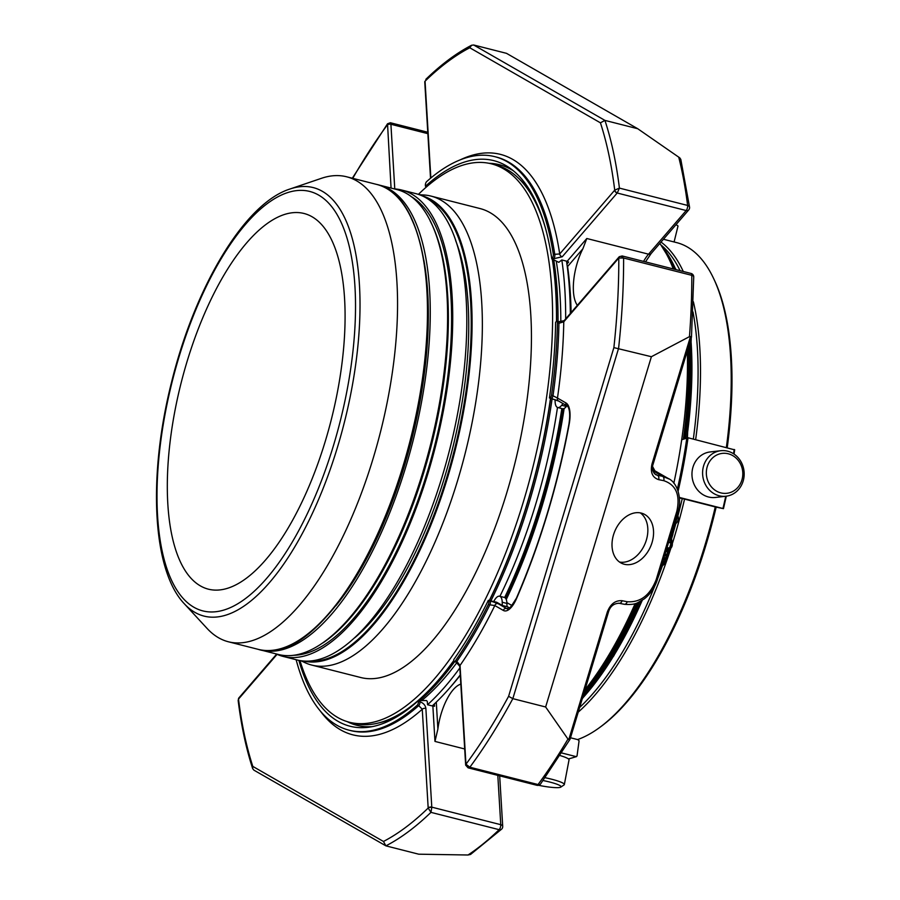 <?xml version="1.0" encoding="UTF-8"?>
<svg xmlns="http://www.w3.org/2000/svg" width="900" height="900" viewBox="0 0 900 900"><rect width="100%" height="100%" fill="white"/><g stroke="black" fill="none" stroke-linecap="round" stroke-linejoin="round"><path stroke-width="1.35" d="M200.464 585.934A193.838 77.299 104.3 0 1 184.05 371.902A193.838 77.299 104.3 0 1 303.919 213.458A193.838 77.299 104.3 0 1 331.11 420.356A193.838 77.299 104.3 0 1 208.474 589.196A193.838 77.299 104.3 0 1 200.464 585.934M668.081 550.575L667.699 551.846L667.35 551.16M669.431 549.506L668.295 552.712A0.9 0.731 51.5 0 0 669.127 552.173M666.686 554.355L666.304 555.626L665.955 554.94A0.9 0.731 -128.5 0 1 665.336 555.064L668.295 552.712L667.339 552.476L667.699 551.846L669.195 552.161L670.174 548.921M668.036 553.286L666.9 556.493A0.9 0.731 51.5 0 0 667.721 555.952M665.28 558.135L664.898 559.406L664.549 558.72A0.9 0.731 -128.5 0 1 663.941 558.844L666.9 556.493L665.944 556.245L666.304 555.626L667.789 555.941L668.768 552.701M666.641 557.066L665.505 560.273A0.9 0.731 51.5 0 0 666.326 559.733M674.28 528.03L675.63 523.283A0.9 0.63 169.1 0 0 675.225 522.484L675.686 523.339A3.87 1.541 -75.7 0 0 678.026 520.054A3.87 1.541 -75.7 0 0 677.678 515.891A3.87 1.541 -75.7 0 0 677.52 515.824L676.732 515.621M674.246 528.705A0.9 0.63 169.1 0 0 673.841 527.906L674.246 528.705M671.512 538.875L672.93 534.184A0.9 0.9 0 0 0 672.952 533.756A0.9 0.63 169.1 0 0 672.469 533.317L672.874 534.127A0.9 0.63 169.1 0 0 672.952 533.756L672.278 530.224L672.817 528.446L673.774 528.694L672.683 532.316M671.175 533.88L672.39 534.105L671.299 537.739M667.575 550.676A0.9 0.731 -128.5 0 1 666.742 551.284L670.174 548.55A3.578 1.429 -75.7 0 0 671.884 542.903A0.9 0.63 -10.9 0 1 672.289 543.701A2.689 1.069 -75.7 0 1 671.006 547.942A0.9 0.731 -128.5 0 1 670.174 548.55L669.229 548.314A3.578 1.429 -75.7 0 0 669.544 547.988A4.478 3.195 40.5 0 0 666.799 548.347M663.379 562.016A0.9 0.731 -128.5 0 1 662.546 562.624L665.505 560.273L664.549 560.025L664.898 559.406L666.394 559.721L667.373 556.481M662.299 563.265L663.154 563.805L663.131 562.511L666.09 560.16A0.9 0.9 0 0 0 666.394 559.721L667.271 556.56M663.154 563.805L664.11 564.053A0.9 0.731 51.5 0 0 664.931 563.512M676.046 517.725L677.014 517.86A0.9 0.63 169.1 0 0 676.609 517.061L675.439 521.483M674.482 527.366L674.955 525.78M668.779 541.8A4.478 2.542 -3.2 0 0 670.995 543.195L669.544 547.988M665.798 550.631L669.06 539.842M658.654 479.655L663.75 480.668A3.578 2.453 -78.7 0 0 662.49 476.291L657.394 475.279A3.578 2.453 -78.7 0 1 658.654 479.655C652.399 477.551 650.171 472.343 651.982 464.051L653.13 464.119L691.481 337.072L693.731 276.907A3.578 3.578 0 0 0 691.031 273.454A3.578 1.429 104.3 0 1 691.796 275.332A3.578 1.778 -0.2 0 1 693.731 276.907M669.15 479.036L662.49 476.291L652.905 470.79M663.75 480.668C676.035 484.819 680.389 495.022 676.834 511.29L656.235 579.499C650.126 595.26 640.451 602.674 627.199 601.729A3.578 2.453 101.3 0 1 624.217 604.271A3.578 2.453 101.3 0 1 623.88 604.17M618.784 603.158A3.578 2.453 -78.7 0 0 619.121 603.259A3.578 2.453 -78.7 0 0 622.102 600.705L627.199 601.729M655.627 474.637L657.394 475.279L654.278 473.49M536.839 785.284A3.578 3.578 0 0 0 540.596 783.945A3.578 2.34 -143.6 0 1 538.054 784.541A3.578 1.429 104.3 0 1 536.839 785.284L468.09 767.824L465.671 765.169A2.689 1.721 -7.1 0 1 465.952 764.235L469.868 767.216A422.944 168.66 -75.7 0 0 512.831 698.648L545.636 706.984L567.967 739.08L568.8 739.586L569.947 738.574M540.596 783.945L570.038 739.26L608.445 612.113L607.309 612.045C610.425 604.001 615.352 600.232 622.102 600.705M468.022 855L418.714 854.19L385.897 845.854L383.456 841.466A419.366 167.231 -75.7 0 0 428.175 808.043L430.954 812.363L499.14 829.676A422.944 168.66 104.3 0 1 468.022 855L470.565 854.438L501.615 829.148A3.578 3.578 0 0 0 502.706 826.357A3.578 2.047 176.6 0 0 500.76 824.681A3.578 1.429 104.3 0 1 500.411 827.303A3.578 1.429 104.3 0 1 499.14 829.676A3.578 2.756 46 0 0 501.615 829.148M545.636 706.984L651.386 356.715L613.879 347.614A419.366 167.231 -75.7 0 0 618.784 258.019L623.61 258.007L621.169 256.286M652.061 542.509A27.034 19.463 -67.1 0 1 622.271 563.58A27.034 19.463 -67.1 0 1 614.857 531.101A27.034 19.463 -67.1 0 1 643.298 513.765A27.034 19.463 -67.1 0 1 652.061 542.509M691.133 337.207L689.467 336.645L651.386 356.715M689.467 336.645A422.944 168.66 104.3 0 0 691.796 275.332L623.61 258.007A422.944 168.66 -75.7 0 1 618.581 348.379L512.831 698.648L508.601 696.319L613.879 347.614M689.558 207.169A3.578 2.295 172.9 0 0 687.611 205.436A3.578 1.429 104.3 0 1 687.285 208.339A3.578 1.429 104.3 0 1 686.183 210.544A3.578 2.565 40.8 0 0 688.714 209.947A3.578 3.578 0 0 0 689.558 207.169L680.805 159.401L679.804 157.894L637.74 128.734L604.935 120.397L600.424 122.828L469.777 47.767A419.366 167.231 -75.7 0 0 425.059 81.191L424.766 81.81A2.689 1.339 179.8 0 0 424.766 81.911M637.74 128.734L506.509 53.336L473.692 45L471.611 45.248L469.777 47.767M426.499 186.885L425.363 185.411A2.689 1.069 104.3 0 1 426.634 181.62A295.875 117.99 104.3 0 1 494.775 156.656A295.875 117.99 104.3 0 1 553.331 254.407L559.71 253.969L614.722 190.159L619.425 188.111A422.944 168.66 -75.7 0 0 604.935 120.397L473.692 45M431.786 807.457A3.578 1.429 -75.7 0 0 431.786 807.154A2.689 1.541 176.6 0 0 428.175 807.975L428.175 808.043A2.689 1.339 179.8 0 1 431.786 807.457L430.954 812.363A422.944 168.66 -75.7 0 1 385.897 845.854L253.924 770.164L252.686 768.645L252.81 766.406L383.456 841.466M277.088 654.334L238.511 699.075L238.151 700.436C241.29 725.816 246.127 748.553 252.686 768.645M391.061 188.078L387.529 123.772L352.316 178.234M652.624 466.571L654.851 470.79M639.596 601.819A260.032 103.691 104.3 0 1 583.391 695.092M666.765 254.565A260.032 103.691 104.3 0 1 674.438 269.235M689.805 342.619A260.032 103.691 104.3 0 1 685.429 438.277M637.954 602.584A259.132 103.331 104.3 0 1 584.28 692.156M688.793 345.994A259.132 103.331 104.3 0 1 684.158 438.784M584.977 689.827A265.455 105.851 -75.7 0 0 635.141 603.63M673.819 483.233A265.455 105.851 -75.7 0 0 687.296 350.921M673.268 268.931A265.455 105.851 -75.7 0 0 659.801 243.484M586.024 688.5A257.344 102.623 -75.7 0 0 636.941 603.011M683.37 439.099A257.344 102.623 -75.7 0 0 688.05 348.435M506.239 599.524A289.215 115.324 -75.7 0 0 564.154 408.454M488.329 604.44A295.875 117.99 104.3 0 1 455.332 661.028A2.689 1.069 104.3 0 1 454.365 661.658A2.689 1.069 104.3 0 1 453.803 660.476L453.757 659.621A291.791 116.359 104.3 0 0 488.34 600.322L488.498 600.424A2.689 1.069 104.3 0 1 488.329 604.44L489.836 604.822A2.689 1.069 -75.7 0 0 490.005 600.806L497.981 603.596L506.498 608.49A21.15 8.426 -75.7 0 0 507.364 608.85C508.624 605.689 504.641 617.119 516.442 598.129A2.689 0.922 -156.6 0 0 516.521 598.59A338.355 134.921 -75.7 0 0 569.171 424.204A23.828 9.506 -75.7 0 0 565.976 402.952L557.471 398.059A299.452 119.407 -75.7 0 0 563.771 321.817L558.934 323.257L557.426 322.875A295.875 117.99 104.3 0 1 551.554 395.044A2.689 1.069 104.3 0 1 549.709 398.081A2.689 1.069 104.3 0 1 549.596 398.036L549.439 397.946A291.791 116.359 104.3 0 0 555.592 322.324L556.065 321.772A2.689 1.069 104.3 0 1 556.864 321.368A2.689 1.069 104.3 0 1 557.426 322.875M507.938 608.861L506.498 608.49A2.689 2.453 -60.1 0 0 503.336 610.436L494.82 605.554L489.836 604.822A295.875 117.99 -75.7 0 1 456.84 661.41L460.035 665.426A299.452 119.407 -75.7 0 0 494.82 605.554A2.689 2.453 -60.1 0 1 497.981 603.596M468.101 767.824L469.868 767.216L538.054 784.541A422.944 168.66 104.3 0 0 567.967 739.08M450.473 687.026A289.215 115.324 -75.7 0 0 460.282 675.27M460.811 684.113A38.767 15.457 -75.7 0 0 437.895 729L434.97 741.42L432.866 706.095L434.543 706.23L434.407 703.924M551.554 395.044L557.471 398.059A2.689 2.453 -60.1 0 0 558.517 400.995L551.227 398.475A2.689 1.069 -75.7 0 0 553.061 395.426A295.875 117.99 -75.7 0 0 558.934 323.257A2.689 1.069 -75.7 0 0 558.371 321.75L556.864 321.368M614.689 190.215A2.689 1.924 40.8 0 0 617.197 193.016A3.578 1.429 -75.7 0 0 617.366 192.814L619.425 188.111L687.611 205.436A422.944 168.66 104.3 0 0 678.724 157.129M571.084 312.593A289.215 115.324 -75.7 0 0 567.608 266.501L566.831 264.173M643.567 261.394A38.767 15.457 104.3 0 1 648.551 254.183L586.811 238.5L582.874 248.794A38.767 15.457 -75.7 0 0 577.35 305.325M459.844 667.969A294.053 117.259 104.3 0 1 427.534 704.745L427.331 701.494L426.499 700.549L418.433 700.594L418.478 701.449A2.689 1.069 104.3 0 1 417.218 705.24A295.875 117.99 104.3 0 1 349.076 730.192A295.875 117.99 104.3 0 1 296.134 659.722M497.812 775.373L500.76 824.681L431.786 807.154L425.869 708.424A2.689 1.541 176.6 0 0 422.257 709.234L418.725 705.623L417.218 705.24M387.293 125.078A2.689 1.541 -3.4 0 1 390.904 124.267A3.578 1.429 -75.7 0 0 390.881 123.986L389.723 123.638M425.419 186.266A291.791 116.359 104.3 0 1 510.705 168.716A291.791 116.359 104.3 0 1 551.79 258.874L558.799 262.327L561.825 259.954L567.146 261.304L568.642 262.069L566.933 264.049M493.83 601.403A12.364 4.928 104.3 0 1 499.601 596.227A12.364 4.928 104.3 0 1 502.223 602.235L502.312 605.475L496.688 602.246L488.34 600.322M465.66 765.034A2.689 1.541 -3.4 0 1 465.649 764.933L459.743 666.191A2.689 1.541 -3.4 0 1 460.035 665.426L465.952 764.235A419.366 167.231 -75.7 0 0 508.601 696.319M502.312 605.475L507.004 606.668L506.914 603.428L502.223 602.235M427.534 704.745L432.866 706.095M372.24 726.637A289.215 115.324 104.3 0 1 356.996 725.332A289.215 115.324 104.3 0 1 347.186 721.62M418.433 700.594A291.791 116.359 104.3 0 1 368.831 727.2A291.791 116.359 104.3 0 1 298.868 660.386M349.358 722.239A289.215 115.324 -75.7 0 0 357.952 725.569M559.08 401.22L549.832 398.104M489.015 163.294A289.215 115.324 104.3 0 1 499.421 164.711A289.215 115.324 104.3 0 1 513.428 170.843M553.331 254.407A2.689 1.069 104.3 0 1 552.262 258.322L551.79 258.874M460.373 159.784A299.452 119.407 -75.7 0 1 559.71 253.969A2.689 1.924 40.8 0 0 562.23 256.77L553.781 258.705L552.262 258.322M500.366 164.97A289.215 115.324 -75.7 0 0 491.231 163.789M691.031 273.454L622.181 255.96L619.301 256.691A2.689 2.07 -134.1 0 0 618.784 258.019L563.771 321.817A2.689 1.924 -139.2 0 1 564.131 320.67L619.099 256.905A2.689 1.924 -139.2 0 1 619.189 256.804M543.082 780.536A20.093 2.768 10.8 0 1 560.981 786.454A20.093 2.768 10.8 0 1 560.779 787.117A20.093 2.768 10.8 0 1 538.582 785.295M741.893 467.494A20.093 18.214 -96.6 0 1 720.844 492.885A20.093 18.214 -96.6 0 1 710.966 459.641A20.093 18.214 -96.6 0 1 741.893 467.494M545.119 777.712A22.905 3.15 10.8 0 1 564.266 784.192A22.905 3.15 10.8 0 1 564.334 784.564A22.905 3.15 10.8 0 1 564.03 784.946L560.779 787.117M560.036 755.539A22.905 3.15 10.8 0 1 568.969 759.51A22.905 3.15 10.8 0 1 569.036 759.87L564.334 784.564M743.141 466.808A22.905 20.768 -96.6 0 1 726.019 496.226A22.905 20.768 -96.6 0 1 702.754 475.864A22.905 20.768 -96.6 0 1 720.754 450.72A22.905 20.768 -96.6 0 1 743.141 466.808M726.019 496.226L715.387 497.464A22.905 20.768 -96.6 0 1 693 481.365A22.905 20.768 -96.6 0 1 710.123 451.946L720.754 450.72M663.446 239.265L676.631 242.606A257.344 102.623 104.3 0 1 713.576 278.415L714.465 280.305A255.555 101.903 104.3 0 1 727.222 447.705M716.175 507.15A255.555 101.903 104.3 0 1 716.153 507.218A255.555 101.903 104.3 0 1 601.144 726.401L599.456 727.639A257.344 102.623 104.3 0 1 577.597 739.575L570.499 737.775M672.39 543.454A257.344 102.623 -75.7 0 0 684.562 499.118L715.275 506.925A257.344 102.623 104.3 0 1 599.456 727.639M578.239 712.148A257.344 102.623 -75.7 0 0 670.815 548.404M677.88 516.06A255.555 101.903 -75.7 0 0 682.268 498.577L684.562 499.118M713.576 278.415A257.344 102.623 104.3 0 1 726.356 447.491M695.644 439.684A257.344 102.623 -75.7 0 0 693.383 301.759M683.269 271.474A257.344 102.623 -75.7 0 0 661.016 242.066M579.656 707.445A255.555 101.903 -75.7 0 0 654.581 586.429M657.72 578.441A255.555 101.903 -75.7 0 0 662.423 565.74M672.93 533.621A255.555 101.903 -75.7 0 0 675.9 523.327M680.04 498.127L682.268 498.577M693.326 439.099A255.555 101.903 -75.7 0 0 692.989 311.974M680.085 270.664A255.555 101.903 -75.7 0 0 660.769 244.811M715.275 506.925L723.386 508.646M674.235 241.38L678.015 225.99L676.102 224.584M733.984 454.05A263.171 104.94 -75.7 0 0 734.591 449.831L688.05 437.76L681.694 439.762M734.591 449.831L734.186 449.483A264.06 105.3 -75.7 0 1 733.567 453.78M725.749 496.26A264.06 105.3 -75.7 0 1 722.947 508.511L679.421 497.452M577.035 755.955L576.124 756.619L577.035 755.955L579.082 740.779L577.699 739.541M568.384 758.891A264.06 105.3 -75.7 0 0 576.124 756.619L561.679 752.951M184.444 603.9L207.09 628.436A239.895 95.659 -75.7 0 0 228.476 641.801A239.895 95.659 -75.7 0 0 380.261 432.844A239.895 95.659 -75.7 0 0 346.613 176.782A239.895 95.659 -75.7 0 0 321.446 178.312L289.822 189.067A221.085 88.155 -75.7 0 1 337.466 447.255A221.085 88.155 -75.7 0 1 184.444 603.9C152.066 570.184 147.836 475.762 171.585 382.072C195.019 286.774 244.597 203.411 289.822 189.067M377.921 184.77A239.895 95.659 104.3 0 1 379.305 185.085A239.895 95.659 104.3 0 1 412.965 441.146A239.895 95.659 104.3 0 1 261.18 650.104A239.895 95.659 104.3 0 1 259.796 649.732M379.305 185.085L396.652 189.495A239.895 95.659 104.3 0 1 430.301 445.556A239.895 95.659 104.3 0 1 278.528 654.514L261.18 650.104M410.974 196.447A238.196 94.984 104.3 0 1 434.419 446.603A238.196 94.984 104.3 0 1 294.424 655.245M276.131 653.906A240.604 95.951 -75.7 0 0 283.118 656.415A240.604 95.951 -75.7 0 0 428.22 472.545A240.604 95.951 -75.7 0 0 401.603 190.013A240.604 95.951 -75.7 0 0 394.256 188.888M283.118 656.415L297.202 659.992A240.604 95.951 -75.7 0 0 442.294 476.123A240.604 95.951 -75.7 0 0 415.688 193.59L401.603 190.013M455.625 240.547A234.079 93.341 104.3 0 1 451.924 451.046A234.079 93.341 104.3 0 1 354.713 637.796M300.926 660.746L304.83 662.591A241.954 96.48 -75.7 0 0 311.827 665.1A241.954 96.48 -75.7 0 0 461.464 467.325A241.954 96.48 -75.7 0 0 440.966 200.171A241.954 96.48 -75.7 0 0 430.976 196.088A241.954 96.48 -75.7 0 0 423.63 194.963L419.31 194.704M430.976 196.088L480.06 208.564A241.954 96.48 104.3 0 1 490.061 212.636A241.954 96.48 104.3 0 1 510.548 479.801A241.954 96.48 104.3 0 1 360.923 677.565L311.827 665.1M418.41 194.389A288.101 114.885 104.3 0 1 491.423 163.834A288.101 114.885 104.3 0 1 503.325 168.694A288.101 114.885 104.3 0 1 527.726 486.81A288.101 114.885 104.3 0 1 349.56 722.295A288.101 114.885 104.3 0 1 299.97 660.589M491.423 163.834L495.405 164.846A288.101 114.885 104.3 0 1 507.308 169.706A288.101 114.885 104.3 0 1 545.119 227.002M556.605 321.368A286.976 114.435 104.3 0 0 552.285 259.155A288.101 114.885 104.3 0 1 556.481 321.424M550.496 398.284A288.101 114.885 104.3 0 1 489.296 600.514M448.38 667.766A286.976 114.435 104.3 0 0 453.803 660.51A288.101 114.885 104.3 0 1 353.531 723.296L349.56 722.295M379.553 722.745A286.976 114.435 -75.7 0 0 404.145 712.08M419.749 700.481A286.976 114.435 -75.7 0 0 454.624 661.725M490.916 600.829A286.976 114.435 -75.7 0 0 552.116 398.711M558.034 321.66A286.976 114.435 -75.7 0 0 553.793 260.044M534.521 198.866A286.976 114.435 -75.7 0 0 517.995 177.761M557.494 407.441A277.132 110.509 104.3 0 1 499.928 596.306M506.048 599.085A288.765 115.155 -75.7 0 0 563.783 408.611M570.724 313.009A288.765 115.155 -75.7 0 0 567.675 269.887M460.26 674.91A294.053 117.259 104.3 0 1 432.225 705.938M566.516 261.146A294.053 117.259 104.3 0 1 570.341 313.47M566.91 405.81L566.381 406.474A12.364 4.928 104.3 0 1 562.421 408.713L557.73 407.52A12.364 4.928 104.3 0 1 555.142 399.634M499.601 596.227L504.304 597.42A12.364 4.928 104.3 0 1 506.914 603.428M561.825 259.954A294.053 117.259 104.3 0 1 565.661 318.892M563.029 403.582L561.679 405.281A12.364 4.928 104.3 0 1 557.73 407.52M560.812 321.919A283.477 113.04 -75.7 0 0 556.312 261.506M532.238 194.501A283.477 113.04 -75.7 0 0 529.56 190.946M396.011 716.67A283.477 113.04 -75.7 0 0 400.05 714.814M422.055 700.279A283.477 113.04 -75.7 0 0 456.964 662.479M619.549 562.05A27.034 19.463 112.9 0 0 646.346 540.101A27.034 19.463 112.9 0 0 640.305 512.876M675.607 523.361L674.246 527.873M674.426 523.08L675.158 523.271L674.055 526.894M668.666 552.78L667.789 555.941A0.9 0.9 0 0 1 667.496 556.38L664.538 558.731M674.224 528.773L672.863 533.295M670.061 549L669.195 552.161A0.9 0.9 0 0 1 668.891 552.611L665.933 554.951M672.851 534.195L671.49 538.717M672.03 531.045L672.469 533.317L671.512 533.081L670.894 535.658M666.742 551.284L667.339 552.476M665.336 555.064L665.944 556.245M663.941 558.844L664.549 560.025M663.885 561.915L664.11 564.053L661.421 566.179M676.271 516.971L676.462 516.341M674.651 522.337L675.225 522.484L674.989 521.235M673.043 527.692L673.841 527.906L673.504 526.14M670.995 543.195A3.578 1.429 -75.7 0 0 670.928 542.655L671.884 542.903L670.545 535.939M666.056 550.822L669.229 548.314A4.478 3.634 -128.5 0 0 666.742 548.539M665.876 560.34L664.999 563.501L665.235 560.846M668.903 541.395A4.478 3.127 -10.9 0 0 670.928 542.655L669.994 537.784M676.991 517.939L675.63 522.45M676.834 511.29L677.97 511.369C682.155 499.556 677.756 482.501 668.205 478.463L652.646 469.519M656.235 579.499L657.383 579.566L677.97 511.369M568.8 739.586L607.309 612.045M690.491 336.499L651.982 464.051M516.442 598.129C539.91 543.634 557.404 485.707 568.913 424.316L569.171 424.204M617.366 192.814A2.689 1.755 36.4 0 1 614.722 190.159A419.366 167.231 -75.7 0 0 600.424 122.828M238.815 697.995A2.689 1.755 36.4 0 0 238.736 698.096A2.689 1.755 36.4 0 0 238.511 699.075A419.366 167.231 -75.7 0 0 252.81 766.406M390.881 123.986A2.689 1.721 -7.1 0 0 387.281 125.01A419.366 167.231 -75.7 0 0 352.744 178.346M582.536 697.939A260.032 103.691 -75.7 0 0 641.587 600.705M686.903 437.692A260.032 103.691 -75.7 0 0 690.885 339.041M675.788 269.572A260.032 103.691 -75.7 0 0 661.68 246.127M582.401 698.389A259.132 103.331 -75.7 0 0 642.24 600.3M425.059 81.27L425.059 81.191A2.689 1.339 179.8 0 0 424.766 81.81L424.766 82.035A2.689 1.541 176.6 0 1 425.059 81.27L430.853 177.986M503.336 610.436A23.828 9.506 -75.7 0 0 516.521 598.59M568.913 424.316C571.275 409.118 567.484 405.787 567.034 405.877A2.689 2.453 -60.1 0 1 565.976 402.952M506.88 602.617L512.1 605.621M459.743 666.191L455.884 662.04A2.689 1.069 -75.7 0 0 456.84 661.41L455.332 661.028M465.671 765.169L465.649 764.933A2.689 1.541 -3.4 0 1 465.941 764.156M436.286 702.135L437.895 729M618.75 258.053A2.689 1.924 -139.2 0 1 619.099 256.905L619.301 256.691M553.781 258.705A2.689 1.069 104.3 0 0 554.839 254.79A295.875 117.99 -75.7 0 0 496.282 157.039L494.775 156.656M562.23 256.77L617.197 193.016L686.183 210.544L648.551 254.183A3.578 2.565 40.8 0 0 651.094 253.586L645.491 261.877M582.874 248.794L567.608 266.501M349.076 730.192L350.584 730.575A295.875 117.99 -75.7 0 0 418.725 705.623A2.689 1.069 104.3 0 0 419.996 701.831C423.405 703.012 425.363 705.206 425.869 708.424M320.332 711.034A299.452 119.407 -75.7 0 0 422.257 709.234L428.175 807.975M238.151 700.436L238.905 697.883A2.689 1.924 40.8 0 0 238.556 699.03M507.004 606.465L509.704 608.006M490.005 600.806L488.498 600.424M464.692 748.969L434.97 741.42M419.996 701.831L418.478 701.449M394.774 188.921L390.904 124.267L427.86 133.661M551.115 398.43A2.689 1.069 -75.7 0 0 551.227 398.475L549.709 398.081M586.811 238.5L567.146 261.304M723.398 508.624A263.171 104.94 -75.7 0 0 726.232 496.204M688.05 437.76A264.06 105.3 104.3 0 1 678.116 491.164M686.857 437.715A263.171 104.94 104.3 0 1 677.374 489.15M333.428 445.702A216.428 86.31 104.3 0 1 163.688 557.651A216.428 86.31 104.3 0 1 271.474 200.644A216.428 86.31 104.3 0 1 333.428 445.702M228.476 641.801L258.39 649.395A239.895 95.659 -75.7 0 0 410.175 440.449A239.895 95.659 -75.7 0 0 376.526 184.388L346.613 176.782M305.01 636.199A238.995 95.299 -75.7 0 0 410.625 440.561A238.995 95.299 -75.7 0 0 411.188 218.227M335.981 605.621A235.868 94.05 -75.7 0 0 404.404 465.952A235.868 94.05 -75.7 0 0 423.81 259.875M430.178 220.984A238.196 94.984 104.3 0 1 431.235 445.793A238.196 94.984 104.3 0 1 323.01 642.847M426.555 198.203A239.377 95.456 104.3 0 1 453.971 451.575A239.377 95.456 104.3 0 1 308.959 661.14M303.514 661.05A240.086 95.737 -75.7 0 0 451.564 463.86A240.086 95.737 -75.7 0 0 431.01 199.553A240.086 95.737 -75.7 0 0 421.729 195.683M550.688 398.329A286.976 114.435 104.3 0 1 489.442 600.548M561.836 408.566A288.045 114.862 104.3 0 1 504.652 597.544M562.77 408.769A288.765 115.155 104.3 0 1 505.429 598.14M566.381 406.474L561.679 405.281M672.896 533.452L674.314 528.761A0.9 0.9 0 0 0 674.336 528.334L673.751 525.319M675.686 523.339A0.9 0.9 0 0 0 675.709 522.911L675.236 520.425M670.793 535.129L672.367 543.33L670.77 548.449L667.373 551.081M661.275 566.663L664.695 563.94A0.9 0.9 0 0 0 664.999 563.501L665.977 560.261M675.653 522.608L677.07 517.916A0.9 0.9 0 0 0 677.092 517.489L676.71 515.52M608.445 612.113C610.087 606.409 613.654 603.461 619.121 603.259L624.217 604.271C630.461 604.834 634.984 604.294 637.796 602.663L644.141 598.961C650.385 594.158 654.795 587.689 657.383 579.566M655.695 474.671C652.477 471.881 651.623 468.371 653.13 464.119M425.835 79.346C441.202 64.44 456.469 53.066 471.611 45.248M582.278 698.76L613.811 655.852L642.364 600.21M687.442 437.67L691.256 337.838M676.125 269.662L661.028 245.183M427.77 132.244L390.386 122.749L387.529 123.772M455.884 662.04L454.365 661.658M499.68 775.845L502.706 826.357M238.905 697.883L276.626 654.131M430.526 178.256L424.766 82.035M558.517 400.995L567.034 405.877M688.714 209.947L651.094 253.586M564.131 320.67L558.371 321.75M723.465 508.646L726.311 496.192M734.051 454.106L734.681 449.752M568.462 758.959L576.551 756.596M258.39 649.395C311.445 666.776 389.723 550.069 416.295 416.452C441.652 300.51 424.001 194.018 376.526 184.388"/></g></svg>
